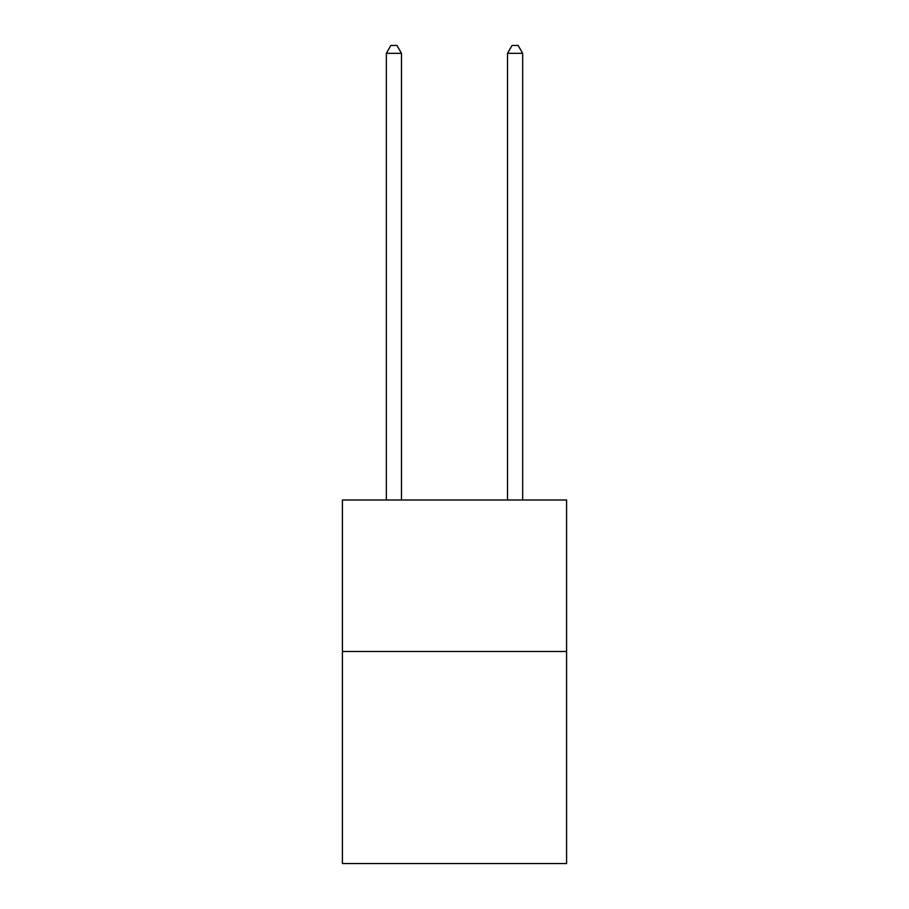 <?xml version="1.0" encoding="UTF-8"?>
<svg xmlns="http://www.w3.org/2000/svg" width="909" height="909" viewBox="0 0 909 909"><rect width="100%" height="100%" fill="white"/><g stroke="black" fill="none" stroke-linecap="round" stroke-linejoin="round"><path stroke-width="1.36" d="M566.591 651.48L566.591 863.55L342.409 863.55L342.409 500.007L566.591 500.007L566.591 651.48L342.409 651.48M401.483 500.007L401.483 53.324L386.336 53.324L386.336 500.007M386.336 53.324L390.881 45.45L396.938 45.45L401.483 53.324M522.664 500.007L522.664 53.324L507.517 53.324L507.517 500.007M507.517 53.324L512.062 45.45L518.119 45.45L522.664 53.324"/></g></svg>
